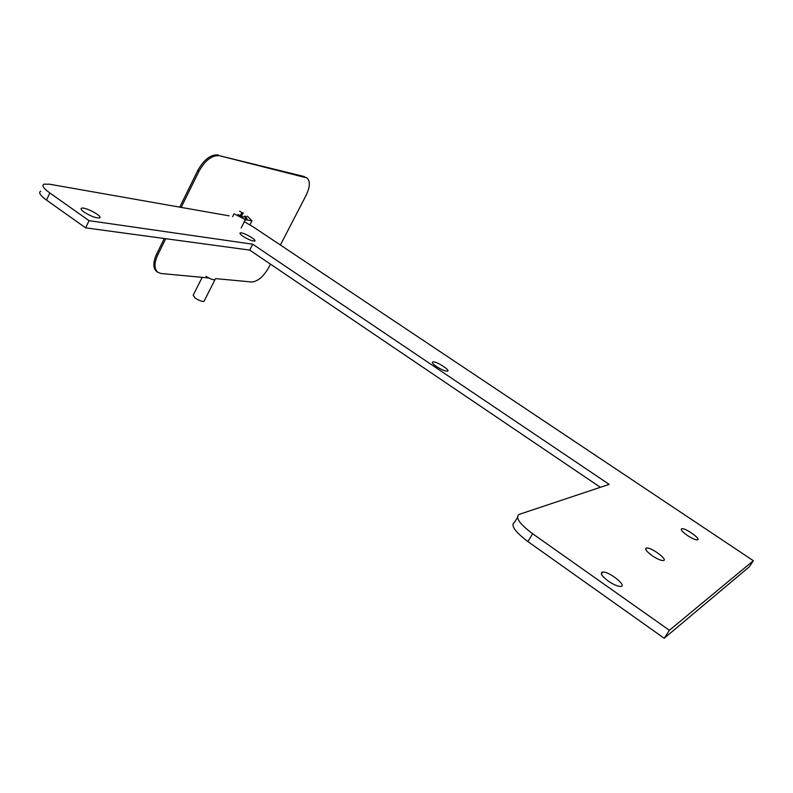<?xml version="1.0" encoding="UTF-8"?>
<svg xmlns="http://www.w3.org/2000/svg" width="793" height="793" viewBox="0 0 793 793"><rect width="100%" height="100%" fill="white"/><g stroke="black" fill="none" stroke-linecap="round" stroke-linejoin="round"><path stroke-width="1.19" d="M206.031 276.37C209.976 278.858 212.95 279.988 214.953 279.78L215.2 279.295M242.103 217.986L244.631 216.152L245.721 219.165M239.615 211.136L242.024 212.742L240.071 215.676M247.069 219.403L245.969 216.4L244.631 216.152M242.024 212.742L243.372 212.99L241.231 216.221M249.934 224.816L251.956 220.841L247.347 216.172M241.171 227.948L245.364 219.681L251.956 220.841M232.567 216.717L234.044 213.773L245.364 219.681M243.302 217.113L238.098 214.506M202.185 277.362L193.165 295.234L195.078 298.049C199.003 300.527 201.977 301.627 204.009 301.34L204.267 300.825M181.171 207.389L199.023 171.179C205.218 160.245 212.009 155.091 219.383 155.696L307.04 177.969C310.38 181.21 310.073 186.979 306.128 195.276L280.385 245.007M270.482 264.148L268.678 267.628C263.375 276.797 257.675 281.584 251.589 281.981L215.547 278.611M208.708 277.966L161.009 273.506L157.569 272.138C154.08 268.639 154.159 262.87 157.787 254.84L165.747 238.703M306.673 177.741L305.563 177.295M219.383 155.696L304.482 176.601M218.194 154.932C210.819 154.318 204.029 159.472 197.834 170.396L199.023 171.179M157.787 254.84L156.637 254.038L164.29 238.515M179.733 207.142L197.834 170.396M156.637 254.038C153.009 262.067 152.94 267.836 156.429 271.335L157.163 271.85M229.118 215.845L49.434 184.184L43.962 184.174C41.563 185.443 43.516 188.377 49.83 192.977L89.054 220.662L252.709 244.214L609.173 484.374L519.326 514.34C514.835 517.185 519.276 523.658 532.638 533.758L669.401 630.296L753.35 560.72L253.363 226.976L244.333 221.713M243.054 236.324C240.368 234.45 239.446 233.311 240.269 232.904C242.767 231.834 257.814 240.418 254.632 241.102C252.095 241.122 248.229 239.526 243.054 236.324M436.566 366.594C432.839 363.967 431.59 362.391 432.819 361.876C436.071 360.964 451.276 370.678 447.321 371.164C444.942 371.154 441.354 369.637 436.566 366.594M687.422 535.473C682.03 531.607 680.196 529.347 681.901 528.673C685.965 528.059 702.023 539.775 697.196 539.864C695.055 539.785 691.803 538.318 687.422 535.473M608.32 581.11C601.609 575.966 599.736 572.942 602.71 572.04C609.173 571.287 627.947 586.384 620.532 586.443C617.489 586.334 613.425 584.56 608.32 581.11M84.088 212.078C81.302 210.056 80.45 208.757 81.54 208.212C85 206.567 103.774 216.757 99.462 217.936C95.745 218.115 90.62 216.162 84.088 212.078M652.252 555.764C646.275 551.343 644.402 548.756 646.622 547.983C651.687 547.299 669.034 560.492 663.126 560.582C660.599 560.482 656.971 558.887 652.252 555.764M753.35 560.72L749.326 566.797L664.197 638.266L669.401 630.296M664.197 638.266L527.89 541.579L532.638 533.758M517.442 517.462L514.716 521.982C510.186 524.916 514.578 531.449 527.89 541.579M600.37 487.308L249.706 250.092L252.709 244.214M249.706 250.092L85.634 227.849L89.054 220.662M85.634 227.849L46.519 200.094L49.83 192.977M40.711 191.202C38.292 192.521 40.225 195.484 46.519 200.094M214.953 279.78L204.009 301.34M156.429 271.335L157.569 272.138M239.982 233.479L240.269 232.904M432.363 362.688L432.819 361.876M681.246 529.704L681.901 528.673M601.401 574.112L602.71 572.04M81.114 209.124L81.54 208.212M645.71 549.42L646.622 547.983"/></g></svg>
